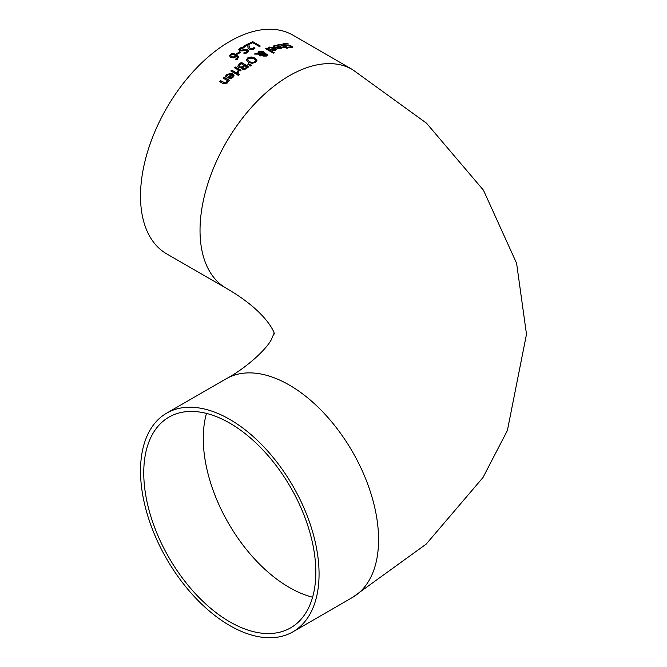 <?xml version="1.0" encoding="UTF-8"?>
<svg xmlns="http://www.w3.org/2000/svg" width="667" height="667" viewBox="0 0 667 667"><rect width="100%" height="100%" fill="white"/><g stroke="black" fill="none" stroke-linecap="round" stroke-linejoin="round"><path stroke-width="1" d="M236.918 53.702A126.046 72.77 -60 0 1 239.595 51.968L240.353 52.41M240.495 52.318A126.255 72.895 120 0 0 237.685 54.144L236.777 53.618A126.255 72.895 -60 0 1 239.595 51.793L240.495 52.318M273.27 46.323L274.704 45.481L280.398 46.407L281.858 47.841M275.713 47.649A126.046 72.77 -60 0 1 279.381 46.607L275.538 45.773L274.345 46.723A126.255 72.895 120 0 0 274.295 46.74L273.27 46.148L274.704 45.306L280.398 46.223L281.866 47.749L280.799 48.624L278.564 48.741L275.513 47.54A126.255 72.895 -60 0 1 279.381 46.423M278.589 48.399L280.757 47.782L280.098 46.84A126.255 72.895 120 0 0 277.147 47.674L278.589 48.399L280.757 47.607M277.147 47.674L278.589 48.224M267.884 48.207L269.318 47.224L275.012 47.932L276.471 49.433M273.995 48.032L270.152 47.524L268.959 48.608A126.255 72.895 120 0 0 268.909 48.624L267.884 48.032L269.318 47.049L275.012 47.757L276.48 49.35L275.413 50.358L273.178 50.592L270.135 49.433A126.255 72.895 -60 0 1 273.995 48.032L273.995 48.207A126.046 72.77 -60 0 0 270.31 49.533M273.203 50.025L275.371 49.25L274.696 50.067L273.203 50.2L271.769 49.5L273.203 50.2M275.371 49.25L274.712 48.449A126.255 72.895 120 0 0 271.769 49.5M282.825 44.139L284.092 43.438L287.911 43.922M287.877 47.299L290.762 47.415L291.129 46.532M291.129 46.348L283.733 44.997L282.825 43.955L284.092 43.255L287.118 43.28L288.361 43.997A126.255 72.895 120 0 0 288.286 44.005L285.026 43.739L284.609 44.722L290.228 45.448L292.88 47.04L291.687 47.724L288.994 47.807L287.81 47.124A126.255 72.895 -60 0 1 287.877 47.115L290.762 47.232L291.129 46.348L291.546 46.907M284.134 44.289L286.66 45.406L290.228 45.631L292.871 47.132M284.117 44.372L284.609 44.897M266.466 48.257L274.237 52.743A126.255 72.895 120 0 0 273.295 53.127L265.524 48.641A126.255 72.895 -60 0 1 266.466 48.257L274.062 52.818M265.699 48.749A126.046 72.77 -60 0 1 266.466 48.433M277.997 44.764L282.324 45.131L285.418 46.915A126.046 72.77 -60 0 1 286.051 46.79L286.593 47.107M282.966 47.457A126.046 72.77 -60 0 1 284.484 47.115L280.607 44.797L278.889 45.056A126.255 72.895 120 0 0 278.839 45.073L277.997 44.581L278.881 44.247L282.324 44.947L285.418 46.74A126.255 72.895 -60 0 1 286.051 46.615L286.835 47.057A126.255 72.895 120 0 0 286.201 47.182L287.802 48.107A126.255 72.895 120 0 0 286.86 48.307L285.259 47.382A126.255 72.895 120 0 0 283.525 47.782L282.75 47.332A126.255 72.895 -60 0 1 284.484 46.932M286.201 47.182L287.569 48.157M246.381 60.03L247.774 57.871L251.184 56.945L254.936 58.062L256.912 60.255L255.528 62.339L252.118 63.34L248.357 62.298L246.373 59.863M246.381 60.205L247.774 58.037L251.184 57.12L254.936 58.229L256.92 60.505M252.243 62.481L254.661 61.856L255.544 60.364L253.902 58.688L248.624 58.362L247.732 59.655L249.383 61.589L252.243 62.656L254.661 62.023L255.544 60.53M247.732 59.747L249.383 61.764L252.243 62.656M259.138 54.169L261.197 55.461A126.255 72.895 120 0 0 260.222 55.986L258.037 54.144L254.419 54.06A126.255 72.895 -60 0 1 255.694 53.352L257.779 53.418L258.813 51.551L263.34 51.693L264.265 52.693L264.132 53.61L266.792 54.085L267.467 55.011L266.542 56.036L263.123 56.111L262.398 55.378L262.706 54.302L259.138 54.169L261.197 55.636M262.398 55.544L262.706 54.302M254.711 54.06A126.046 72.77 -60 0 1 255.694 53.527L257.779 53.593L258.813 51.726L263.34 51.868L264.265 52.868L264.132 53.777L266.792 54.252L267.467 55.186M263.298 53.085L262.548 52.326L259.355 52.159L258.654 53.443L263.298 53.81L263.298 53.252L263.298 53.81L258.604 53.193M263.39 55.169L265.958 55.828L265.866 54.577L264.999 54.285L263.532 54.269L263.39 55.169M263.532 54.269L263.999 55.553L265.958 55.661L265.866 54.577M264.265 52.868L264.132 53.777M257.729 52.976L257.779 53.593M248.441 63.707L251.551 65.224A126.255 72.895 120 0 0 250.442 66.008L247.765 64.182A126.255 72.895 -60 0 1 248.441 63.707L251.409 65.324M247.891 64.265A126.046 72.77 -60 0 1 248.441 63.882M241.754 68.334L241.871 67.584L238.628 67.609L237.719 66.2L239.261 64.199A126.046 72.77 -60 0 1 241.396 62.615L248.699 66.833M239.069 65.9L239.62 66.95L241.379 67.142L242.88 66.258A126.046 72.77 -60 0 1 243.997 65.416L241.246 63.657A126.255 72.895 120 0 0 240.445 64.257L239.044 66.066M242.813 67.751L243.355 68.626L244.506 68.776L246.056 67.859A126.046 72.77 -60 0 1 246.998 67.15L244.822 65.725A126.255 72.895 120 0 0 243.705 66.558L242.788 67.851M242.813 67.575L244.506 68.776M244.506 68.609L246.056 67.684A126.255 72.895 -60 0 1 246.998 66.975M239.069 65.725L239.62 66.775L241.379 67.142M241.379 66.967L242.88 66.083A126.255 72.895 -60 0 1 243.997 65.241M237.702 66.25L239.261 64.032A126.255 72.895 -60 0 1 241.396 62.44L248.833 66.733A126.255 72.895 120 0 0 246.857 68.201L244.606 69.526L242.463 69.343L241.913 67.6L241.746 68.251M237.102 72.078L238.452 70.077L234.492 67.792A126.255 72.895 -60 0 1 235.434 67.025L241.02 70.243A126.255 72.895 120 0 0 240.078 71.01L239.245 70.535L238.027 72.686L237.052 72.119A126.255 72.895 -60 0 1 237.102 72.078L237.102 72.153M237.102 72.253L238.452 70.077M234.617 67.859A126.046 72.77 -60 0 1 235.434 67.2L240.895 70.352M230.907 71.002A126.046 72.77 -60 0 1 231.732 70.293L237.185 73.445M237.31 73.345A126.255 72.895 120 0 0 236.368 74.162L230.79 70.935A126.255 72.895 -60 0 1 231.732 70.118L237.31 73.345M238.302 73.829L239.278 74.387A126.255 72.895 120 0 0 238.211 75.313L237.235 74.754A126.255 72.895 -60 0 1 238.302 73.829L239.153 74.496M237.352 74.821A126.046 72.77 -60 0 1 238.302 74.004M225.421 76.547L226.855 74.471L232.558 73.587L234.017 75.554M227.789 77.889A126.046 72.77 -60 0 1 231.532 74.396L227.689 74.754L226.505 76.905A126.255 72.895 120 0 0 226.447 76.955L225.421 76.363L226.855 74.295L232.558 73.403L234.017 75.463L232.95 77.464L230.715 78.623L227.672 77.814A126.255 72.895 -60 0 1 231.532 74.22M230.749 77.889L232.233 77.147L232.908 75.871L232.249 74.637A126.255 72.895 120 0 0 229.306 77.355L230.749 77.889L232.908 75.696M229.306 77.355L230.749 77.706M252.86 41.746L260.297 46.04A126.255 72.895 120 0 0 259.313 46.465L252.751 42.68A126.255 72.895 120 0 0 249.425 44.189L248.549 43.68A126.255 72.895 -60 0 1 252.86 41.746L260.122 46.115M248.708 43.772A126.046 72.77 -60 0 1 252.86 41.921M223.203 78.172A126.046 72.77 -60 0 1 224.02 77.364L229.49 80.524M219.751 81.666A126.046 72.77 -60 0 1 220.577 80.815L225.196 83.183L226.48 82.533L227.255 80.515L223.086 78.106A126.255 72.895 -60 0 1 224.02 77.18L224.02 77.364M224.02 77.18L229.606 80.407A126.255 72.895 120 0 0 228.664 81.332L228.047 80.974L227.13 83.117L223.262 83.692L219.643 81.599A126.255 72.895 -60 0 1 220.577 80.624L225.196 83L226.48 82.349L227.255 80.515M243.005 47.023L244.239 47.741A126.255 72.895 120 0 0 244.172 47.782L240.912 48.533L240.495 50.242L246.115 49.433L247.941 49.942L248.766 51.076L247.574 52.601L244.872 53.652L243.697 52.968A126.255 72.895 -60 0 1 243.763 52.926L246.648 52.143L247.015 50.575L239.62 50.959L238.711 49.633L239.978 48.082L243.005 47.023L244.022 47.782M238.711 49.808L239.978 48.257L243.005 47.199M240.003 49.658L240.495 50.409L242.546 50.517L246.115 49.608L247.941 50.117L248.758 51.159M240.003 49.75L240.495 50.409M243.763 53.093L246.648 52.318L247.015 50.75M247.015 50.575L247.449 51.259M247.874 47.19L247.907 44.906A126.255 72.895 120 0 0 244.255 46.807L243.397 46.306A126.255 72.895 -60 0 1 247.982 43.947L249.033 44.564L249.033 46.482L250.208 48.774L252.726 48.824L253.86 47.741A126.046 72.77 -60 0 1 253.91 47.716L254.886 48.274M248.999 45.773L250.208 48.949L251.517 49.291L253.543 48.332M243.547 46.398A126.046 72.77 -60 0 1 247.982 44.122L249.024 44.731M253.543 48.157L253.86 47.565A126.255 72.895 -60 0 1 253.91 47.54L253.91 47.716M253.91 47.54L254.977 48.157L253.518 49.358L249.25 49.35L248.149 48.282L247.849 46.34M247.874 47.023L247.907 44.906M248.991 45.873L249.033 46.657M229.523 55.803L230.49 54.194L232.808 53.443L236.376 54.469L238.669 56.82L237.352 59.288L236.401 59.838L235.443 59.288A126.255 72.895 -60 0 1 235.493 59.255L237.494 57.362L236.318 55.728L235.284 57.112L233.4 57.896L230.699 57.395L229.523 55.761M229.523 55.97L230.49 54.369L232.808 53.618L236.376 54.644L238.728 57.312M235.493 59.43L237.494 57.445M233.467 57.003L235.601 55.311L233.467 57.179L231.666 56.628L233.467 57.179M235.601 55.311L232.65 54.26L231.299 54.669L230.749 55.528L231.666 56.628M230.757 55.611L231.666 56.795M140.512 196.056A126.255 72.895 -60 0 1 195.623 68.993A126.255 72.895 -60 0 1 292.913 35.168L352.426 69.535A126.255 72.895 120 0 0 255.136 103.36A126.255 72.895 120 0 0 200.025 230.415A126.255 72.895 120 0 0 226.171 288.211L166.658 253.852A126.255 72.895 -60 0 1 140.512 196.056M143.755 472.82A121.669 70.243 60 0 1 168.951 417.125A121.669 70.243 60 0 1 290.62 487.369A121.669 70.243 60 0 1 290.62 627.855A121.669 70.243 60 0 1 196.865 595.264A121.669 70.243 60 0 1 143.755 472.82M140.512 470.944A126.255 72.895 -120 0 0 195.623 598.007A126.255 72.895 -120 0 0 292.913 631.832A126.255 72.895 -120 0 0 292.913 486.043A126.255 72.895 -120 0 0 166.658 413.148A126.255 72.895 -120 0 0 140.512 470.944M206.487 413.407A121.669 70.243 -120 0 0 203.268 438.461A121.669 70.243 -120 0 0 312.598 597.207M292.913 631.832L352.426 597.465A126.255 72.895 -120 0 0 352.426 451.684A126.255 72.895 -120 0 0 226.171 378.789L166.658 413.148M352.426 597.465L426.163 544.13L482.975 477.547L507.395 430.473L526.488 334.259L516.6 263.273L483.458 190.212L426.505 123.187L352.426 69.535M226.171 378.789C243.255 369.785 264.19 352.009 270.935 340.403L273.987 333.5C275.888 337.669 271.627 314.374 226.171 288.211"/></g></svg>

